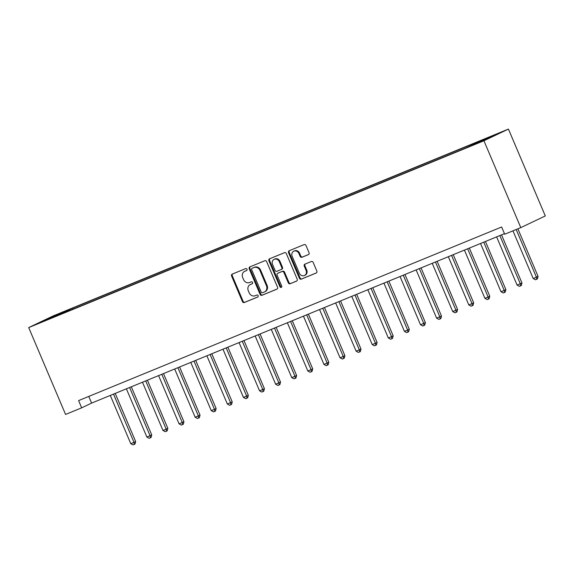 <?xml version="1.0" encoding="UTF-8"?>
<svg xmlns="http://www.w3.org/2000/svg" width="574" height="574" viewBox="0 0 574 574"><rect width="100%" height="100%" fill="white"/><g stroke="black" fill="none" stroke-linecap="round" stroke-linejoin="round"><path stroke-width="0.86" d="M246.999 269.22A1.083 0.954 -115.5 0 0 245.694 268.589L232.262 274.107A1.543 1.363 -115.5 0 0 231.602 276.044L242.458 301.623A1.543 1.363 -115.5 0 0 244.323 302.52L257.755 297.009A1.083 0.954 -115.5 0 0 256.908 295.022L255.172 295.732A4.944 4.37 -115.5 0 1 249.195 292.848L248.291 290.717A4.944 4.37 -115.5 0 1 250.214 284.596A4.944 4.37 -115.5 0 1 250.407 284.51L252.144 283.793A1.083 0.954 -115.5 0 0 251.297 281.805L249.561 282.523A4.944 4.37 -115.5 0 1 243.584 279.631L242.68 277.5A4.944 4.37 -115.5 0 1 244.603 271.38A4.944 4.37 -115.5 0 1 244.797 271.294L246.533 270.584A1.083 0.954 -115.5 0 0 246.999 269.22M496.474 134.101L489.722 137.078L496.474 134.101M308.374 254.634A1.543 1.363 -115.5 0 0 309.034 252.689L305.985 245.514A1.543 1.363 -115.5 0 0 304.12 244.61L289.203 250.73A1.543 1.363 -115.5 0 0 288.543 252.675L299.398 278.254A1.543 1.363 -115.5 0 0 301.271 279.151L316.181 273.03A1.543 1.363 -115.5 0 0 316.848 271.093L313.167 262.426A1.543 1.363 -115.5 0 0 311.295 261.522L304.916 264.14A1.543 1.363 -115.5 0 0 304.256 266.085L306.078 270.383A4.133 3.652 -115.5 0 1 304.471 275.498A4.133 3.652 -115.5 0 1 299.312 273.152L292.166 256.32A4.133 3.652 -115.5 0 1 293.773 251.204A4.133 3.652 -115.5 0 1 298.932 253.543L300.123 256.348A1.543 1.363 -115.5 0 0 301.989 257.252L308.496 254.576M28.7 327.582L65.572 414.442L81.666 407.834L78.595 400.595L501.626 226.988L504.697 234.228L520.797 227.62L483.925 140.766L28.7 327.582L53.203 315.901L508.428 129.085L483.925 140.766M266.673 261.651A1.543 1.363 -115.5 0 0 264.808 260.747L249.891 266.867A1.543 1.363 -115.5 0 0 249.231 268.804L260.087 294.383A1.543 1.363 -115.5 0 0 261.959 295.287L276.869 289.167A1.543 1.363 -115.5 0 0 277.536 287.222L266.673 261.651M269.55 258.802L284.467 252.682A1.543 1.363 -115.5 0 1 286.333 253.579L297.188 279.158A1.543 1.363 -115.5 0 1 296.528 281.102L290.143 283.721A1.543 1.363 -115.5 0 1 288.277 282.817L283.872 272.442A1.543 1.363 -115.5 0 0 282.006 271.538L277.773 273.281A1.543 1.363 -115.5 0 0 277.113 275.219L281.698 286.017A1.083 0.954 -115.5 0 1 279.925 286.742L268.89 260.74A1.543 1.363 -115.5 0 1 269.55 258.802M56.266 315.033L65.637 310.986L56.266 315.033M58.591 315.104L464.531 148.515L496.123 134.61L482.748 139.834L72.597 308.152L68.586 310.068L68.564 311.015M58.39 314.925L41.005 322.057L51.201 317.2L68.586 310.068M520.797 227.62L545.3 215.946L508.428 129.085M81.666 407.834L91.603 403.099L504.46 233.668M88.769 396.419L91.603 403.099M73.034 309.178L72.597 308.152M478.723 142.424L478.745 141.742M51.682 317.673L51.201 317.2M246.763 270.447L245.457 270.978A4.944 4.37 -115.5 0 0 245.263 271.064A4.944 4.37 -115.5 0 0 245.076 271.165M250.68 284.374A4.944 4.37 -115.5 0 1 250.874 284.281A4.944 4.37 -115.5 0 1 251.068 284.195L252.366 283.664M232.649 273.942A1.543 1.363 -115.5 0 0 232.262 275.728L243.118 301.307A1.543 1.363 -115.5 0 0 244.983 302.204L257.977 296.873M250.286 266.709A1.543 1.363 -115.5 0 0 249.898 268.488L260.754 294.067A1.543 1.363 -115.5 0 0 262.619 294.971L277.142 289.009M252.129 268.288A1.083 0.954 -115.5 0 0 251.663 269.644L261.199 292.094A1.083 0.954 -115.5 0 0 262.505 292.726L264.334 291.972A4.944 4.37 -115.5 0 0 264.528 291.886A4.944 4.37 -115.5 0 0 266.451 285.766L259.936 270.419A4.944 4.37 -115.5 0 0 253.959 267.534L252.79 267.972A1.083 0.954 -115.5 0 0 252.703 268.008M265.001 291.657A4.944 4.37 -115.5 0 0 265.195 291.57A4.944 4.37 -115.5 0 0 267.111 285.45L266.451 285.766M252.79 267.972L254.626 267.219A4.944 4.37 -115.5 0 1 260.596 270.103L267.111 285.45M296.801 280.944L290.143 283.721M278.311 273.023A1.543 1.363 -115.5 0 1 278.433 272.966L282.666 271.222A1.543 1.363 -115.5 0 1 284.539 272.126L288.937 282.501A1.543 1.363 -115.5 0 0 290.81 283.405M269.938 258.637A1.543 1.363 -115.5 0 0 269.55 260.424L280.586 286.426A1.083 0.954 -115.5 0 0 281.569 287.122M279.308 261.679A4.133 3.652 -115.5 0 0 274.15 259.34A4.133 3.652 -115.5 0 0 272.542 264.456L275.061 270.39A1.543 1.363 -115.5 0 0 276.926 271.287L281.16 269.55A1.543 1.363 -115.5 0 0 281.827 267.613L279.308 261.679L279.969 261.364A4.133 3.652 -115.5 0 0 274.81 259.025L274.15 259.34M281.282 269.493L281.827 269.235A1.543 1.363 -115.5 0 0 282.487 267.297L281.827 267.613M279.969 261.364L282.487 267.297M293.773 251.204L294.433 250.888A4.133 3.652 -115.5 0 1 299.592 253.227L300.783 256.033A1.543 1.363 -115.5 0 0 302.649 256.937L308.647 254.476M304.471 275.498L305.138 275.183A4.133 3.652 -115.5 0 0 306.738 270.067L306.078 270.383M305.303 263.983A1.543 1.363 -115.5 0 0 304.916 265.769L306.738 270.067M289.597 250.573A1.543 1.363 -115.5 0 0 289.203 252.359L300.066 277.938A1.543 1.363 -115.5 0 0 301.931 278.835L316.453 272.88M110.294 395.429L130.772 443.666L133.993 442.346L135.651 441.557L115.209 393.412M135.651 441.557L134.983 444.068L134.323 444.384L133.993 442.346L113.516 394.108M134.323 444.384L133.032 444.915L130.772 443.666M126.395 388.82L146.872 437.058L151.744 434.949L131.31 386.804M151.744 434.949L151.077 437.467L150.417 437.783L150.087 435.738L129.616 387.5M150.417 437.783L149.132 438.306L146.872 437.058M142.488 382.219L162.966 430.45L166.187 429.13L167.838 428.34L147.403 380.203M167.838 428.34L167.178 430.859L166.517 431.174L166.187 429.13L145.71 380.892M166.517 431.174L165.226 431.698L162.966 430.45M158.589 375.611L179.066 423.849L183.938 421.739L163.504 373.595M183.938 421.739L183.271 424.251L182.611 424.566L182.281 422.529L161.811 374.291M182.611 424.566L181.327 425.097L179.066 423.849M174.683 369.003L195.16 417.241L198.382 415.92L200.032 415.131L179.597 366.987M200.032 415.131L199.372 417.642L198.712 417.958L198.382 415.92L177.904 367.683M198.712 417.958L197.42 418.489L195.16 417.241M190.783 362.402L211.254 410.632L214.475 409.312L216.133 408.523L195.698 360.379M216.133 408.523L215.465 411.041L214.805 411.357L214.475 409.312L194.005 361.075M214.805 411.357L213.521 411.881L211.254 410.632M206.877 355.794L227.354 404.031L232.226 401.922L211.792 353.778M232.226 401.922L231.566 404.433L230.906 404.749L230.576 402.704L210.098 354.474M230.906 404.749L229.614 405.28L227.354 404.031M222.977 349.186L243.448 397.423L246.669 396.103L248.327 395.314L227.892 347.17M248.327 395.314L247.659 397.825L246.999 398.141L246.669 396.103L226.192 347.866M246.999 398.141L245.715 398.672L243.448 397.423M239.071 342.578L259.548 390.815L262.77 389.495L264.42 388.706L243.986 340.561M264.42 388.706L263.76 391.224L263.1 391.54L262.77 389.495L242.293 341.257M263.1 391.54L261.809 392.064L259.548 390.815M255.172 335.977L275.642 384.214L280.521 382.097L260.087 333.96M280.521 382.097L279.854 384.616L279.194 384.932L278.864 382.887L258.386 334.656M279.194 384.932L277.909 385.463L275.642 384.214M271.265 329.368L291.743 377.606L294.964 376.286L296.615 375.496L276.18 327.352M296.615 375.496L295.954 378.008L295.294 378.323L294.964 376.286L274.487 328.048M295.294 378.323L294.003 378.854L291.743 377.606M287.366 322.76L307.836 370.998L311.058 369.678L312.715 368.888L292.281 320.744M312.715 368.888L312.048 371.407L311.388 371.722L311.058 369.678L290.58 321.44M311.388 371.722L310.103 372.246L307.836 370.998M303.459 316.159L323.937 364.39L327.158 363.069L328.809 362.28L308.374 314.143M328.809 362.28L328.149 364.799L327.489 365.114L327.158 363.069L306.681 314.832M327.489 365.114L326.197 365.645L323.937 364.39M319.56 309.551L340.03 357.789L343.252 356.468L344.909 355.679L324.475 307.535M344.909 355.679L344.242 358.19L343.582 358.506L343.252 356.468L322.775 308.231M343.582 358.506L342.298 359.037L340.03 357.789M335.654 302.943L356.131 351.18L359.353 349.86L361.003 349.071L340.569 300.927M361.003 349.071L360.343 351.582L359.683 351.898L359.353 349.86L338.875 301.623M359.683 351.898L358.391 352.429L356.131 351.18M351.754 296.342L372.225 344.572L375.446 343.252L377.104 342.463L356.669 294.319M377.104 342.463L376.436 344.981L375.776 345.297L375.446 343.252L354.969 295.014M375.776 345.297L374.492 345.821L372.225 344.572M367.848 289.734L388.325 337.971L391.547 336.651L393.197 335.862L372.763 287.718M393.197 335.862L392.537 338.373L391.877 338.689L391.547 336.651L371.069 288.413M391.877 338.689L390.585 339.22L388.325 337.971M383.949 283.126L404.419 331.363L407.64 330.043L409.298 329.254L388.863 281.109M409.298 329.254L408.631 331.765L407.971 332.081L407.64 330.043L387.163 281.805M407.971 332.081L406.686 332.611L404.419 331.363M400.042 276.517L420.52 324.755L423.741 323.435L425.391 322.645L404.957 274.501M425.391 322.645L424.731 325.164L424.071 325.48L423.741 323.435L403.264 275.197M424.071 325.48L422.78 326.003L420.52 324.755M416.143 269.916L436.613 318.154L441.492 316.037L421.058 267.9M441.492 316.037L440.825 318.556L440.165 318.871L439.835 316.826L419.357 268.596M440.165 318.871L438.88 319.402L436.613 318.154M432.236 263.308L452.714 311.546L455.935 310.225L457.586 309.436L437.151 261.292M457.586 309.436L456.926 311.947L456.258 312.263L455.935 310.225L435.458 261.988M456.258 312.263L454.974 312.794L452.714 311.546M448.337 256.7L468.807 304.938L472.029 303.617L473.686 302.828L453.252 254.684M473.686 302.828L473.019 305.346L472.359 305.662L472.029 303.617L451.551 255.38M472.359 305.662L471.075 306.186L468.807 304.938M464.431 250.099L484.908 298.329L488.13 297.009L489.78 296.22L469.345 248.083M489.78 296.22L489.12 298.738L488.452 299.054L488.13 297.009L467.652 248.772M488.452 299.054L487.168 299.585L484.908 298.329M480.531 243.491L501.002 291.728L504.223 290.408L505.881 289.619L485.446 241.475M505.881 289.619L505.213 292.13L504.553 292.446L504.223 290.408L483.746 242.171M504.553 292.446L503.262 292.977L501.002 291.728M496.625 236.883L517.102 285.12L521.974 283.011L501.54 234.866M521.974 283.011L521.314 285.522L520.647 285.838L520.317 283.8L499.846 235.562M520.647 285.838L519.362 286.369L517.102 285.12M512.962 230.834L533.196 278.512L536.417 277.192L538.075 276.403L517.877 228.818M538.075 276.403L537.408 278.921L536.747 279.237L536.417 277.192L516.177 229.514M536.747 279.237L535.456 279.76L533.196 278.512M245.457 270.978L244.797 271.294M251.068 284.195L250.407 284.51M244.983 302.204L244.323 302.52M243.118 301.307L242.458 301.623M232.262 275.728L231.602 276.044M262.619 294.971L261.959 295.287M260.754 294.067L260.087 294.383M249.898 268.488L249.231 268.804M260.596 270.103L259.936 270.419M254.626 267.219L253.959 267.534M288.937 282.501L288.277 282.817M284.539 272.126L283.872 272.442M282.666 271.222L282.006 271.538M278.433 272.966L277.773 273.281M280.586 286.426L279.925 286.742M269.55 260.424L268.89 260.74M302.649 256.937L301.989 257.252M300.783 256.033L300.123 256.348M299.592 253.227L298.932 253.543M304.916 265.769L304.256 266.085M301.931 278.835L301.271 279.151M300.066 277.938L299.398 278.254M289.203 252.359L288.543 252.675M245.263 271.064L244.603 271.38M250.874 284.281L250.214 284.596M252.747 267.986L252.086 268.302M265.195 291.57L264.528 291.886M278.376 272.987L277.708 273.303M281.884 269.206L281.224 269.522"/></g></svg>
